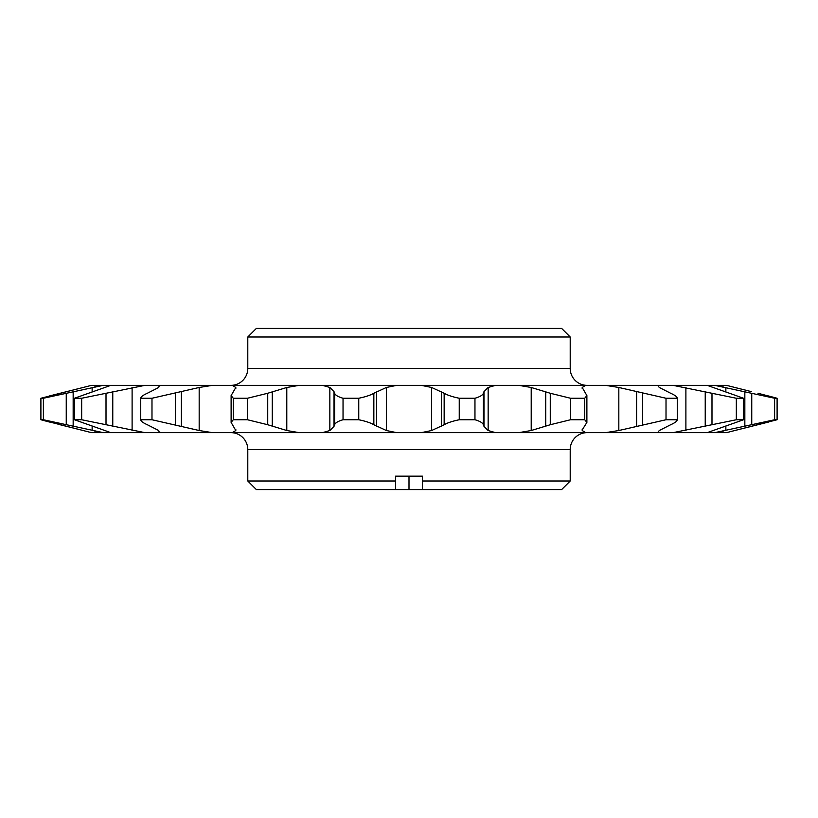 <?xml version="1.0" encoding="UTF-8"?>
<svg xmlns="http://www.w3.org/2000/svg" width="818" height="818" viewBox="0 0 818 818"><rect width="100%" height="100%" fill="white"/><g stroke="black" fill="none" stroke-linecap="round" stroke-linejoin="round"><path stroke-width="1.23" d="M395.564 489.604L256.392 489.604L247.793 481.004L395.564 481.004L395.564 489.604L561.608 489.604L570.207 481.004L570.207 449.573A16.922 16.922 0 0 1 587.13 432.64M247.793 481.004L247.793 449.573A16.922 16.922 0 0 0 230.87 432.64M587.13 385.36A16.922 16.922 0 0 1 570.207 368.427L570.207 336.996L247.793 336.996L256.392 328.396L561.608 328.396L570.207 336.996M230.87 385.36A16.922 16.922 0 0 0 247.793 368.427L247.793 336.996M422.436 489.604L422.436 481.004L570.207 481.004M395.564 481.004L395.564 476.168L422.436 476.168L422.436 481.004M232.302 432.64L235.809 430.524L231.116 422.415L231.116 395.585L235.809 387.476L232.302 385.36L212.404 385.36L199.173 387.476L151.984 398.254L151.984 419.746L199.173 430.524L212.404 432.64L707.202 432.64L743.552 419.746L743.552 398.254L707.202 385.36L726.537 385.36L751.568 391.679L734.82 387.476M605.596 432.64L618.827 430.524L666.016 419.746L666.016 398.254L618.827 387.476L605.596 385.36L585.698 385.36L582.191 387.476L586.884 395.585L584.717 398.254L584.717 419.746L586.884 422.415L582.15 430.012M658.173 386.055L658.664 385.36L658.173 386.055L659.288 387.476L670.658 393.264C674.952 395.166 677.161 396.832 677.263 398.254L677.263 419.746C677.181 421.147 674.983 422.814 670.658 424.736L659.288 430.524L658.173 431.945L658.664 432.64M729.993 431.751L734.82 430.524L726.537 432.64L707.202 432.64M723.777 430.963L719.912 431.73M719.932 386.27L723.777 387.037M87.986 431.751L91.463 432.64L212.404 432.64M714.799 432.64L774.615 419.746L777.1 419.746L734.82 430.524L768.501 422.057M777.1 419.746L777.1 398.254L768.501 395.943M757.969 393.264L777.1 398.254L774.615 398.254L714.799 385.36M730.014 386.249L726.537 385.36M774.615 419.746L774.615 398.254M673.122 432.64L736.333 419.746L736.333 398.254L743.552 398.254M736.333 419.746L743.552 419.746M736.333 398.254L673.122 385.36L605.596 385.36M666.016 419.746L677.263 419.746M666.016 398.254L677.263 398.254M582.191 429.481L582.191 430.524L585.698 432.64M518.827 432.64L531.209 430.524L550.269 424.736L570.535 419.746L570.535 398.254L584.717 398.254M570.535 419.746L584.717 419.746M570.535 398.254L550.269 393.264L531.209 387.476L518.827 385.36L495.432 385.36L488.152 387.476L483.98 391.679L483.397 393.264C482.692 395.166 479.88 396.832 474.961 398.254L474.961 419.746C479.849 421.147 482.661 422.814 483.397 424.736L483.98 426.321L488.152 430.524L495.432 432.64M421.301 432.64L431.638 430.524L444.154 424.736C447.395 422.834 452.426 421.168 459.246 419.746L459.246 398.254L474.961 398.254M459.246 419.746L474.961 419.746M459.246 398.254C452.487 396.853 447.456 395.186 444.154 393.264L431.638 387.476L421.301 385.36L396.699 385.36L386.362 387.476L373.846 393.264C370.605 395.166 365.574 396.832 358.754 398.254L358.754 419.746C365.513 421.147 370.544 422.814 373.846 424.736L386.362 430.524L396.699 432.64M322.568 432.64L329.848 430.524L334.02 426.321L334.603 424.736C335.308 422.834 338.12 421.168 343.039 419.746L343.039 398.254L358.754 398.254M343.039 419.746L358.754 419.746M343.039 398.254C338.151 396.853 335.339 395.186 334.603 393.264L334.02 391.679L329.848 387.476L322.568 385.36L299.173 385.36L286.791 387.476L267.731 393.264L247.465 398.254L247.465 419.746L267.731 424.736L286.791 430.524L299.173 432.64M231.116 422.415L233.283 419.746L233.283 398.254L247.465 398.254M233.283 419.746L247.465 419.746M233.283 398.254L231.116 395.585M235.809 430.524L235.809 429.47M159.827 431.924L159.336 432.64L158.712 430.524L147.342 424.736C143.048 422.834 140.839 421.168 140.737 419.746L140.737 398.254L151.984 398.254M140.737 419.746L151.984 419.746M140.737 398.254C140.819 396.853 143.017 395.186 147.342 393.264L158.712 387.476L159.336 385.36L144.878 385.36L81.667 398.254L81.667 419.746L144.878 432.64M159.827 386.055L159.336 385.36L212.404 385.36M110.798 432.64L74.448 419.746L74.448 398.254L81.667 398.254M74.448 419.746L81.667 419.746M74.448 398.254L110.798 385.36L103.201 385.36L43.385 398.254L43.385 419.746L103.201 432.64M91.463 432.64L40.9 419.746L40.9 398.254L43.385 398.254M49.499 422.057L40.91 419.746L43.385 419.746M40.9 398.254L91.463 385.36L103.201 385.36M88.007 386.249L49.499 395.943M60.031 424.736L83.18 430.524M94.223 387.037L98.088 386.27M98.538 431.822L94.223 430.963M110.798 385.36L144.878 385.36M232.302 385.36L299.173 385.36M322.568 385.36L396.699 385.36M421.301 385.36L495.432 385.36M518.827 385.36L585.698 385.36M673.122 385.36L707.202 385.36M409 476.168L409 489.604M570.207 449.573L247.793 449.573M247.793 368.427L570.207 368.427M751.752 424.736L751.752 393.264M744.84 426.321L744.84 391.679M725.863 430.524L725.863 425.994M725.863 392.006L725.863 387.476M711.987 424.736L711.987 393.264M705.228 426.321L705.228 391.679M685.893 430.524L685.893 387.476M642.559 424.736L642.559 393.264M636.619 426.321L636.619 391.679M618.827 430.524L618.827 387.476M582.191 388.519L582.191 387.476M550.269 424.736L550.269 393.264M545.739 426.321L545.739 391.679M531.209 430.524L531.209 387.476M488.152 430.524L488.152 387.476M483.98 426.321L483.98 391.679M483.397 424.736L483.397 393.264M444.154 424.736L444.154 393.264M441.464 426.321L441.464 391.679M431.638 430.524L431.638 387.476M386.362 430.524L386.362 387.476M376.536 426.321L376.536 391.679M373.846 424.736L373.846 393.264M334.603 424.736L334.603 393.264M334.02 426.321L334.02 391.679M329.848 430.524L329.848 387.476M286.791 430.524L286.791 387.476M272.261 426.321L272.261 391.679M267.731 424.736L267.731 393.264M235.809 388.53L235.809 387.476M199.173 430.524L199.173 387.476M181.381 426.321L181.381 391.679M175.441 424.736L175.441 393.264M132.107 430.524L132.107 387.476M112.772 426.321L112.772 391.679M106.013 424.736L106.013 393.264M92.137 430.524L92.137 425.994M92.137 392.006L92.137 387.476M73.16 426.321L73.16 391.679M66.248 424.736L66.248 393.264M586.884 422.415L586.884 395.585"/></g></svg>
